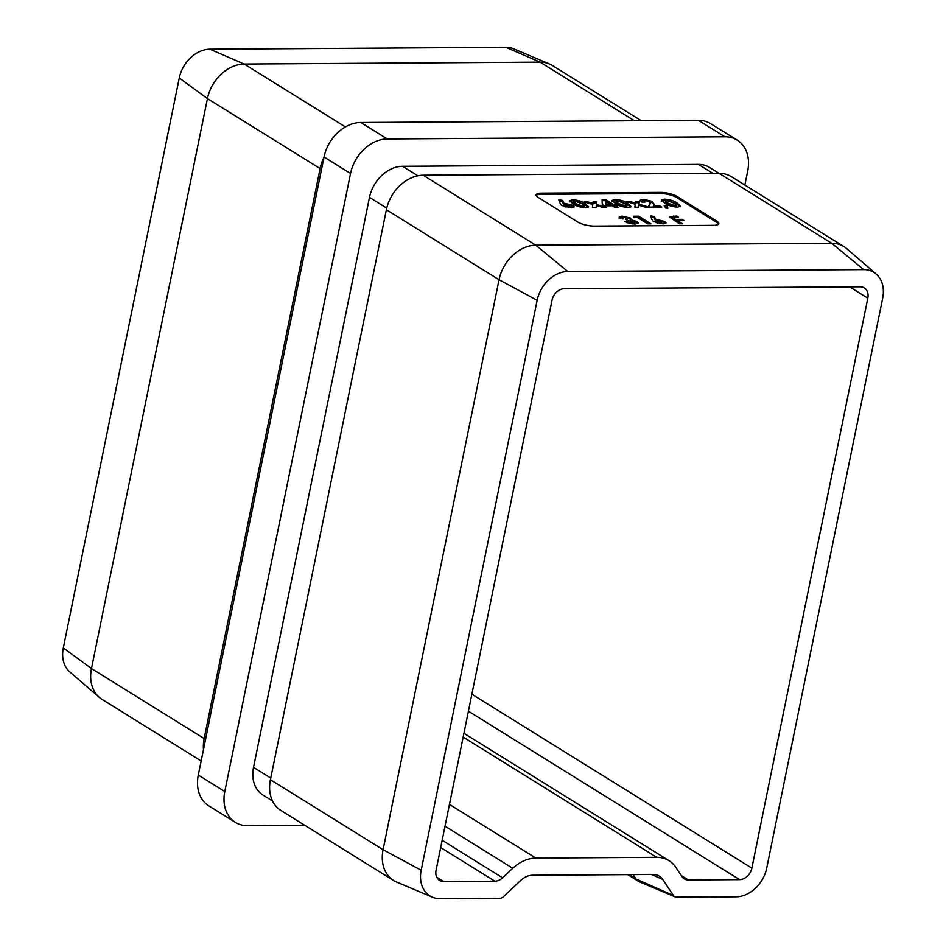 <?xml version="1.0" encoding="UTF-8"?>
<svg xmlns="http://www.w3.org/2000/svg" width="946" height="946" viewBox="0 0 946 946"><rect width="100%" height="100%" fill="white"/><g stroke="black" fill="none" stroke-linecap="round" stroke-linejoin="round"><path stroke-width="1.42" d="M652.019 219.779L650.564 215.936L654.478 216.528L655.472 219.165L664.908 221.541L666.09 222.972L663.099 223.954L653.58 221.612L652.019 219.779M624.336 217.485L619.997 218.207L619.24 216.859L622.161 216.126L630.521 218.088L630.627 219.697L637.166 221.624L638.361 223.067L634.766 224.143L624.561 221.636L632.744 222.771L633.844 221.636L627.387 220.43L625.341 219.165L627.352 218.195L624.336 217.485M622.941 219.023L623.296 218.183M631.36 219.141L630.438 220.631M634.139 223.433L633.844 221.636M626.902 220.134L627.352 218.195M665.641 207.99L664.175 205.625L667.344 206.11L667.841 208.309L665.641 207.99M635.239 204.218L626.548 201.664L630.273 201.64L635.381 203.142L635.582 201.604L639.295 201.581L638.964 204.194L648.991 207.15L645.267 207.174L638.822 205.27L638.574 207.209L634.849 207.233L635.239 204.218M602.283 204.466L602.082 199.547L605.523 199.523L613.54 204.513L617.241 205.767L615.586 205.779L618.105 207.34L614.805 207.363L612.287 205.802L604.506 205.85L602.283 204.466M569.563 200.8L572.567 199.736C578.077 200.162 582.334 201.486 585.326 203.709L588.613 206.878L585.574 207.753C580.135 207.351 575.937 206.062 572.957 203.863L569.575 200.67M718.522 224.19A12.168 3.394 11.5 0 0 716.595 222.31L676.828 197.608A12.168 3.394 11.5 0 0 660.273 193.552L541.112 194.32A12.168 3.394 11.5 0 0 536.122 195.479M560.221 203.662L558.755 199.831L562.669 200.422L563.674 203.059L573.099 205.436L574.293 206.867L571.301 207.848L561.77 205.495L560.221 203.662M592.799 204.49L584.108 201.936L587.833 201.912L592.941 203.414L593.142 201.876L596.867 201.853L596.524 204.466L606.552 207.422L602.827 207.446L596.382 205.542L596.134 207.481L592.409 207.505L592.799 204.49M612.003 200.528L615.006 199.464C620.517 199.89 624.774 201.214 627.766 203.437L631.053 206.606L628.014 207.481C622.574 207.079 618.377 205.79 615.385 203.591L612.015 200.386M645.397 200.647L644.202 201.06L645.054 202.042L641.755 202.054L640.229 200.245L643.386 199.287L652.574 201.533L653.946 204.915L653.485 205.838L659.681 205.79L661.727 207.068L649.464 207.139L648.353 206.453L650.34 203.094L649.689 205.152L649.429 201.652L645.397 200.647M654.23 204.135L653.946 204.915M661.514 200.209L664.518 199.145C670.028 199.571 674.285 200.895 677.289 203.118L680.564 206.287L677.525 207.162C672.086 206.76 667.888 205.471 664.908 203.272L661.526 200.067M633.666 217.533L633.595 216.244L638.692 216.208L650.966 223.835L647.667 223.859L637.438 217.509L633.666 217.533M682.48 223.776L679.287 223.8L669.52 216.965L676.662 216.007L678.459 217.131L673.221 217.615L675.444 219.413L682.066 219.366L683.863 220.477L677.241 220.524L682.48 223.776M201.155 760.939L102.014 699.354A36.492 27.99 -58.2 0 1 99.306 697.368A36.492 27.99 -58.2 0 1 91.478 668.55L207.434 98.597A36.492 27.99 -58.2 0 1 244.21 64.068L540.107 62.164A36.492 27.99 -58.2 0 1 549.401 63.961A36.492 27.99 -58.2 0 1 552.381 65.499L641.234 120.698M203.473 749.539A36.492 27.99 -58.2 0 1 204.147 738.542L320.103 168.577A36.492 27.99 -58.2 0 1 323.91 157.556M99.306 697.368L69.827 671.944A30.402 23.331 -58.2 0 1 63.311 647.939L179.267 77.974A30.402 23.331 -58.2 0 1 209.906 49.204L505.814 47.3A30.402 23.331 -58.2 0 1 513.548 48.79L549.401 63.961M681.309 875.57L688.369 879.957L739.583 879.626A12.168 9.33 121.8 0 0 751.845 868.121L867.801 298.156A12.168 9.33 121.8 0 0 864.289 287.891A12.168 9.33 121.8 0 0 860.198 286.78L564.301 288.684A12.168 9.33 121.8 0 0 552.038 300.189L436.082 870.154A12.168 9.33 121.8 0 0 439.594 880.419A12.168 9.33 121.8 0 0 443.686 881.53L494.888 881.199L440.682 847.533M387.304 138.967A36.492 27.99 121.8 0 0 350.528 173.496L324.029 157.024A36.492 27.99 -58.2 0 1 360.793 122.507L387.304 138.967L724.908 136.803L698.408 120.331A36.492 27.99 -58.2 0 1 710.671 123.666L737.182 140.138A36.492 27.99 121.8 0 0 724.908 136.803M350.528 173.496L224.793 791.53A36.492 27.99 121.8 0 0 235.329 822.334A36.492 27.99 121.8 0 0 247.592 825.669L304.766 825.302M737.182 140.138A36.492 27.99 121.8 0 1 747.718 170.942L744.845 185.061M272.519 800.978L263 795.066A32.838 25.199 -58.2 0 1 253.516 767.336L369.472 197.383A32.838 25.199 -58.2 0 1 402.57 166.307L698.467 164.403A32.838 25.199 -58.2 0 1 709.512 167.407L719.031 173.319M324.029 157.024L198.282 775.058L224.793 791.53M360.793 122.507L698.408 120.331M235.329 822.334L208.818 805.862A36.492 27.99 -58.2 0 1 198.282 775.058M432.452 897.21L396.599 882.039A36.492 27.99 -58.2 0 1 393.619 880.501A36.492 27.99 -58.2 0 1 383.083 849.697L499.039 279.732A36.492 27.99 -58.2 0 1 535.814 245.203L831.723 243.299A36.492 27.99 -58.2 0 1 843.986 246.646A36.492 27.99 -58.2 0 1 846.694 248.632L876.173 274.056A30.402 23.331 -58.2 0 1 882.689 298.061L766.733 868.026A30.402 23.331 -58.2 0 1 736.094 896.796L676.65 897.175A6.078 4.671 -58.2 0 1 675.101 896.879A6.078 4.671 -58.2 0 1 673.481 895.531L662.732 879.425A18.246 14.001 121.8 0 0 657.872 875.369A18.246 14.001 121.8 0 0 653.225 874.471L532.361 875.251A18.246 14.001 121.8 0 0 520.808 880.348L503.473 896.619A6.078 4.671 -58.2 0 1 499.63 898.322L440.186 898.7A30.402 23.331 -58.2 0 1 432.452 897.21A30.402 23.331 -58.2 0 1 421.183 870.249L537.151 300.284A30.402 23.331 -58.2 0 1 567.789 271.514L863.686 269.61A30.402 23.331 -58.2 0 1 876.173 274.056M393.619 880.501L280.95 810.509A36.492 27.99 -58.2 0 1 270.414 779.705L386.382 209.752A36.492 27.99 -58.2 0 1 423.158 175.223L719.055 173.319A36.492 27.99 -58.2 0 1 731.317 176.654L843.986 246.646M675.101 896.879L639.26 881.719A12.168 9.33 -58.2 0 1 638.266 881.199A12.168 9.33 -58.2 0 1 636.008 879.011L633.063 874.601M594.372 226.118L713.521 225.349A12.168 3.394 11.5 0 0 718.818 223.658A12.168 3.394 11.5 0 0 716.82 221.163L677.064 196.461A12.168 3.394 11.5 0 0 660.509 192.416L541.349 193.173A12.168 3.394 11.5 0 0 536.063 194.864A12.168 3.394 11.5 0 0 538.049 197.359L577.817 222.062A12.168 3.394 11.5 0 0 594.372 226.118M442.16 840.261L502.598 877.805L512.756 868.274A36.492 27.99 -58.2 0 1 535.862 858.081L656.713 857.301A36.492 27.99 -58.2 0 1 668.988 860.635A36.492 27.99 -58.2 0 1 675.74 867.222L682.031 876.646A12.168 9.33 -58.2 0 0 684.277 878.846A12.168 9.33 -58.2 0 0 688.369 879.957M502.598 877.805A12.168 9.33 -58.2 0 1 494.888 881.199M559.24 201.084L562.432 201.569L562.669 200.422M562.432 201.569L563.438 204.194L563.674 203.059M563.438 204.194L565.602 204.324M568.818 204.951L572.874 206.583L573.099 205.436M572.874 206.583L573.855 207.387M568.215 207.6L569.445 206.524M565.33 205.471L564.727 206.547L566.051 207.139M569.681 205.377L565.554 204.324L564.963 205.412L569.031 206.476L569.681 205.377L570.036 207.209M568.794 207.623L569.031 206.476M564.727 206.547L565.554 204.324M569.326 201.947L572.342 200.883L572.567 199.736M572.342 200.883L575.724 201.155M577.025 201.415L585.101 204.856L585.326 203.709M585.101 204.856L588.211 207.363M583.126 207.529L584.522 205.85L582.027 203.733L574.861 201.108L573.56 201.51L573.335 202.657L576.043 204.998L583.126 207.529L584.474 206.098M584.522 205.85L584.297 206.997M576.043 204.998L576.28 203.851L583.351 206.382M573.56 201.51L576.28 203.851M587.62 202.964L587.833 201.912M592.716 204.466L592.941 203.414M592.988 203.023L596.63 203L596.867 201.853M596.63 203L596.524 204.466M596.051 207.481L596.382 205.542M602.117 200.694L605.286 200.67L605.523 199.523M605.286 200.67L613.315 205.66L613.54 204.513M613.315 205.66L614.959 205.649L615.196 204.502M616.047 207.363L615.586 205.779M606.067 201.936L605.937 205.708L610.004 205.672L610.241 204.537L606.067 201.936L606.173 204.561L610.241 204.537M605.937 205.708L606.173 204.561M611.766 201.675L614.782 200.611L615.006 199.464M614.782 200.611L618.164 200.883M619.464 201.131L627.541 204.584L627.766 203.437M627.541 204.584L630.651 207.091M625.554 207.257L626.962 205.578L624.466 203.461L617.3 200.836L616 201.238L615.775 202.385L618.483 204.726L625.554 207.257L626.914 205.826M626.962 205.578L626.737 206.713M618.483 204.726L618.719 203.579L625.791 206.11M616 201.238L618.719 203.579M630.06 202.692L630.273 201.64M635.156 204.194L635.381 203.142M635.428 202.751L639.07 202.728L639.295 201.581M639.07 202.728L638.964 204.194M638.491 207.209L638.822 205.27M640.407 200.883L643.15 200.422L643.386 199.287M643.15 200.422L646.686 200.741M647.667 200.942L652.35 202.681L652.574 201.533M652.35 202.681L654.029 204.726M659.681 205.79L659.445 206.938L653.26 206.973L653.485 205.838M648.708 206.677L649.689 205.152M664.979 206.926L667.107 207.257L667.344 206.11M667.107 207.257L667.332 208.238M661.278 201.356L664.293 200.292L664.518 199.145M664.293 200.292L667.675 200.564M668.976 200.824L677.052 204.265L677.289 203.118M677.052 204.265L680.162 206.772M675.077 206.938L676.473 205.258L673.978 203.142L666.812 200.517L665.523 200.919L665.286 202.066L667.994 204.407L675.077 206.938L676.425 205.507M676.473 205.258L676.248 206.405M667.994 204.407L668.231 203.26L675.302 205.79M665.523 200.919L668.231 203.26M619.003 218.006L621.924 217.261L622.161 216.126M621.924 217.261L624.939 217.509M626.559 217.84L630.284 219.236L630.521 218.088M633.252 221.34L636.942 222.771L637.166 221.624M636.942 222.771L637.935 223.599M626.997 222.759L627.86 221.612M627.624 222.759L632.507 223.918L632.744 222.771M632.507 223.918L633.619 222.783M633.654 217.391L638.455 217.355L638.692 216.208M638.455 217.355L648.909 223.847M651.037 217.19L654.242 217.675L654.478 216.528M654.242 217.675L655.247 220.312L655.472 219.165M655.247 220.312L657.411 220.442M660.615 221.068L664.671 222.688L664.908 221.541M664.671 222.688L665.665 223.504M660.012 223.705L661.254 222.629M657.127 221.577L656.536 222.665L657.86 223.256M661.479 221.494L657.364 220.442L656.772 221.518L660.84 222.594L661.479 221.494L661.833 223.315M660.604 223.729L660.84 222.594M656.536 222.665L657.364 220.442M669.768 217.627L673.351 217.178L673.587 216.031M673.351 217.178L674.451 217.166M676.437 217.142L676.662 216.007M673.221 217.615L673.978 219.791L675.208 220.548L675.444 219.413M675.208 220.548L677.241 220.536L677.005 221.671L680.422 223.788M681.83 220.501L682.066 219.366M209.906 49.204L244.21 64.068L345.42 126.93M634.411 120.745L540.107 62.164L505.814 47.3M63.311 647.939L91.478 668.55L204.147 738.542M320.103 168.577L207.434 98.597L179.267 77.974M270.414 779.705L383.083 849.697L421.183 870.249M537.151 300.284L499.039 279.732L386.382 209.752M628.96 874.624L636.008 879.011L673.481 895.531M423.158 175.223L535.814 245.203L567.789 271.514M863.686 269.61L831.723 243.299L719.055 173.319M463.162 737.064L656.713 857.301M449.456 804.407L535.862 858.081M445.022 826.201L512.756 868.274M436.78 877.249L443.686 881.53M849.591 286.851L867.801 298.156M471.877 694.21L751.845 868.121M468.424 711.191L739.583 879.626M417.836 175.779L402.57 166.307M386.748 208.108L369.472 197.383M270.757 778.05L253.516 767.336M712.894 173.355L698.467 164.403M662.732 879.425L651.51 874.482M541.112 194.32L541.349 193.173M660.273 193.552L660.509 192.416M676.828 197.608L677.064 196.461M716.595 222.31L716.82 221.163M673.978 219.791L674.214 218.644M638.266 881.199L627.683 874.636M463.93 733.268L668.988 860.635M564.372 204.714L564.135 205.861M644.202 201.06L643.966 202.208M656.181 220.832L655.945 221.979"/></g></svg>
